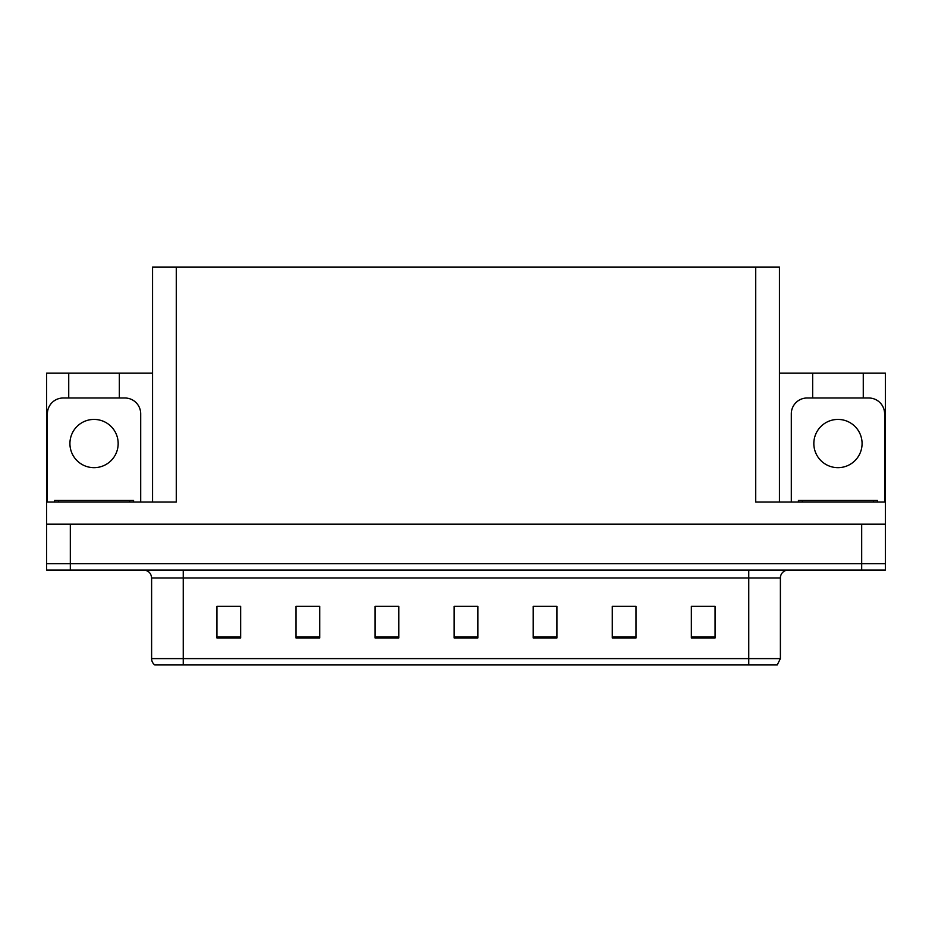 <?xml version="1.0" encoding="UTF-8"?>
<svg xmlns="http://www.w3.org/2000/svg" width="932" height="932" viewBox="0 0 932 932"><rect width="100%" height="100%" fill="white"/><g stroke="black" fill="none" stroke-linecap="round" stroke-linejoin="round"><path stroke-width="1.4" d="M152.557 502.057L152.557 267.053L755.724 267.053L755.724 502.057L885.4 502.057L885.4 524.192L46.6 524.192L46.6 563.732L70.319 563.732L46.6 563.732L46.6 570.058L70.319 570.058L70.319 563.732L861.681 563.732L70.319 563.732L70.319 524.192M68.735 397.999L68.735 373.173L46.6 373.173L46.6 502.057L176.276 502.057L176.276 267.053M46.6 502.057L46.6 524.192M70.319 570.058L885.4 570.058L885.4 563.732L861.681 563.732L885.4 563.732L885.4 524.192M863.265 397.999L863.265 373.173L885.4 373.173L885.4 502.057M755.724 267.053L779.443 267.053L779.443 502.057M779.443 373.173L812.657 373.173L812.657 397.999M119.343 397.999L119.343 373.173L152.557 373.173M68.735 373.173L119.343 373.173M863.265 373.173L812.657 373.173M780.387 658.621L777.23 664.947L748.757 664.947L748.757 658.621L780.387 658.621L780.387 577.968A7.91 7.91 0 0 1 788.297 570.058M748.757 664.947L154.77 664.947A7.91 7.91 0 0 1 151.613 658.621L151.613 577.968C151.135 573.168 148.503 570.524 143.703 570.058M715.077 637.977L715.077 606.348L691.358 606.348L691.358 637.977L715.077 637.977M636.008 637.977L636.008 606.348L612.289 606.348L612.289 637.977L636.008 637.977M556.928 637.977L556.928 606.348L533.209 606.348L533.209 637.977L556.928 637.977M240.642 637.977L240.642 606.348L216.923 606.348L216.923 637.977L240.642 637.977M319.711 637.977L319.711 606.348L295.992 606.348L295.992 637.977L319.711 637.977M398.791 637.977L398.791 606.348L375.072 606.348L375.072 637.977L398.791 637.977M477.86 637.977L477.86 606.348L454.14 606.348L454.14 637.977L477.86 637.977M734.369 664.947L197.631 664.947M635.298 606.511L625.256 606.511M613.396 606.511L636.008 606.511M701.004 606.511L712.864 606.511M394.364 606.511L384.322 606.511M295.992 606.511L318.604 606.511M306.745 606.511L296.702 606.511M219.137 606.511L230.996 606.511M547.678 606.511L537.636 606.511M460.07 606.511L471.93 606.511M398.791 606.511L375.072 606.511M556.928 606.511L533.209 606.511M94.039 419.423A24.116 24.116 0 0 0 69.923 443.539A24.116 24.116 0 0 0 94.039 467.666A24.116 24.116 0 0 0 118.166 443.539A24.116 24.116 0 0 0 94.039 419.423M47.392 502.057L47.392 413.808A15.809 15.809 0 0 1 63.201 397.999L124.876 397.999A15.809 15.809 0 0 1 140.697 413.808L140.697 502.057M837.961 419.423A24.116 24.116 0 0 0 813.834 443.539A24.116 24.116 0 0 0 837.961 467.666A24.116 24.116 0 0 0 862.077 443.539A24.116 24.116 0 0 0 837.961 419.423M791.303 502.057L791.303 413.808A15.809 15.809 0 0 1 807.124 397.999L868.799 397.999A15.809 15.809 0 0 1 884.608 413.808L884.608 502.057M54.51 502.057L54.51 500.472L133.579 500.472L133.579 502.057M877.49 500.472L877.49 502.057L877.49 500.472L798.421 500.472L798.421 502.057M861.681 524.192L861.681 570.058M748.757 570.058L748.757 577.968L151.613 577.968M780.387 577.968L748.757 577.968L748.757 658.621L183.243 658.621L183.243 664.947M151.613 658.621L183.243 658.621L183.243 570.058M477.86 636.882L454.14 636.882M398.791 636.882L375.072 636.882M319.711 636.882L295.992 636.882M240.642 636.882L216.923 636.882M556.928 636.882L533.209 636.882M636.008 636.882L612.289 636.882M715.077 636.882L691.358 636.882M129.63 500.472L129.63 502.057M58.46 500.472L58.46 502.057M873.54 500.472L873.54 502.057M802.37 500.472L802.37 502.057"/></g></svg>
